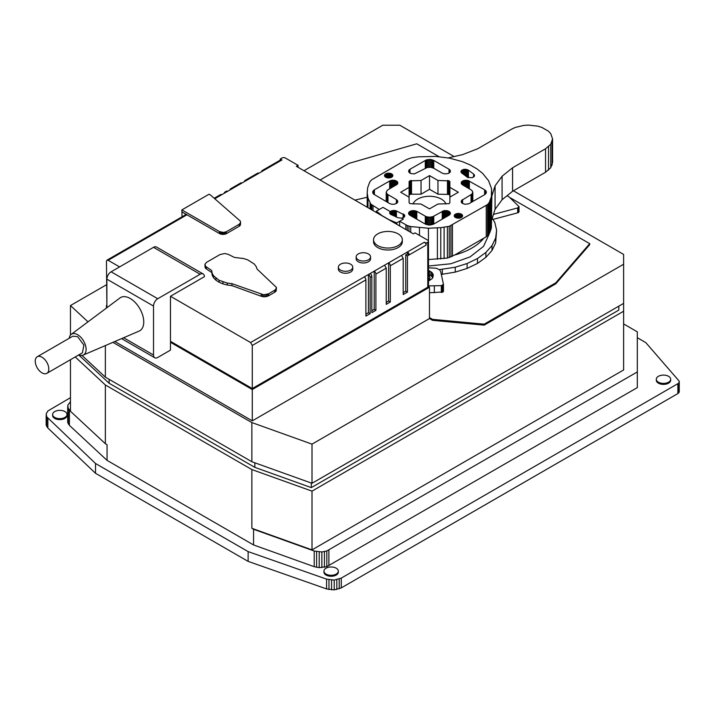 <?xml version="1.0" encoding="UTF-8"?>
<svg xmlns="http://www.w3.org/2000/svg" width="715" height="715" viewBox="0 0 715 715"><rect width="100%" height="100%" fill="white"/><g stroke="black" fill="none" stroke-linecap="round" stroke-linejoin="round"><path stroke-width="1.07" d="M69.23 338.267A11.994 6.927 60 0 1 71.232 334.37L119.968 297.949A19.189 11.074 60 0 1 130.193 298.477A19.189 11.074 60 0 1 142.893 315.985A19.189 11.074 60 0 1 139.103 331.099L83.199 355.087A11.994 6.927 60 0 1 78.829 354.881M71.232 334.37A11.994 6.927 60 0 1 77.622 334.7A11.994 6.927 60 0 1 85.568 345.64A11.994 6.927 60 0 1 83.199 355.087M298.066 167.292L298.066 165.335L296.368 166.318L413.377 233.868L415.066 232.884L427.785 240.231A2.395 1.385 180 0 1 428.491 241.205L428.491 286.241L427.785 287.224L252.279 388.549L170.465 341.314L170.465 296.278L204.383 276.696A5.997 3.459 120 0 0 203.14 273.952L156.505 247.032A5.997 3.459 -60 0 0 153.511 247.327L111.12 271.798A5.997 3.459 -60 0 0 106.875 279.145L106.875 307.736M203.14 273.952A5.997 3.459 120 0 0 200.137 274.247L157.747 298.727A5.997 3.459 120 0 0 153.511 306.065L153.511 355.015L123.606 337.748M37.225 356.749L72.832 336.184L77.622 336.658L83.896 345.113L82.422 352.799L46.815 373.364A9.59 5.541 60 0 1 42.015 372.881A9.59 5.541 60 0 1 35.75 364.435A9.59 5.541 60 0 1 37.225 356.749A9.59 5.541 60 0 1 42.015 357.223A9.59 5.541 60 0 1 48.28 365.678A9.59 5.541 60 0 1 46.815 373.364M171.314 341.806L170.465 342.288L170.465 350.127L157.747 357.464A5.997 3.459 -60 0 1 154.753 357.759A5.997 3.459 -60 0 1 153.511 355.015M106.875 304.599L106.455 261.279L106.946 260.18L108.153 260.296L119.593 266.909M106.875 305.091L106.875 305.582M425.246 288.69L253.128 388.057M170.465 342.288L252.279 389.532L429.483 287.224L428.41 286.599M106.455 305.332L106.455 308.049M252.279 389.532L252.279 420.858L114.847 341.511M252.279 388.549L252.279 345.47L250.59 342.539L364.203 276.946A2.395 1.385 60 0 1 365.892 279.878L365.892 316.102L370.138 313.653L368.44 312.678L365.892 314.144M170.465 296.278L250.59 342.539M214.214 198.252L220.56 194.587A2.395 1.385 60 0 1 221.757 194.703L281.96 159.954A2.395 1.385 -120 0 0 280.763 159.829L262.11 170.599A2.395 1.385 60 0 1 263.308 170.724M298.066 165.335L285.348 157.997A2.395 1.385 180 0 0 281.96 157.997L280.262 158.971L280.262 160.115M428.491 241.205A2.395 1.385 180 0 1 427.785 242.188L427.785 287.224M368.44 312.678L368.44 274.497A2.395 1.385 60 0 1 370.138 277.429L370.138 313.653M405.745 254.915L407.443 255.89L407.443 292.113L405.745 291.139L405.745 254.915L407.443 253.932L407.443 251.975L424.397 242.188L426.095 243.163L427.785 242.188M426.095 243.163L426.095 245.129A2.395 1.385 60 0 0 424.397 242.188M407.443 255.89L426.095 245.129M364.203 276.946L388.62 262.843A2.395 1.385 60 0 1 390.31 265.783L390.31 302.007L388.62 301.024L388.62 262.843L401.508 255.407L403.197 258.338L403.197 294.562L407.443 292.113M384.545 265.194L386.243 268.134L386.243 304.358L390.31 302.007M374.204 309.345L374.204 271.164A2.395 1.385 60 0 1 375.902 274.104L375.902 310.328L374.204 309.345L371.827 310.721M370.138 273.514A2.395 1.385 60 0 1 371.827 276.455L371.827 312.678L375.902 310.328M429.483 287.224L429.465 318.559L252.279 420.858M304 170.724L382.838 125.205L399.792 125.205L454.105 156.567M513.406 190.798L623.623 254.433L623.623 264.228L312.008 444.14L251.859 422.574L112.898 342.342M87.999 321.839L70.472 305.546L106.455 284.776M509.741 197.501L589.714 243.663L589.714 244.646L555.796 283.81L484.207 325.137L432.539 320.329L429.465 318.559M219.389 231.553L181.878 209.897L209.039 194.221L210.603 195.115L240.294 221.051L240.615 222.41L239.239 224.278L226.387 231.705L223.393 232.446L219.389 231.553L219.389 233.51L181.878 211.855L181.878 209.897M388.62 301.024L386.243 302.4M401.508 255.407L407.443 251.975A2.395 1.385 60 0 1 409.132 254.915L407.443 253.932M405.745 291.139L403.197 292.605M280.262 158.971L281.96 159.954M261.61 171.698A2.395 1.385 60 0 1 262.11 170.599M244.485 181.583A2.395 1.385 60 0 1 244.977 180.493A2.395 1.385 60 0 1 246.175 180.609M244.977 180.493L257.865 173.048L259.062 173.164M230.069 189.913A2.395 1.385 60 0 1 230.57 188.814L240.91 182.843L242.108 182.96M230.57 188.814A2.395 1.385 60 0 1 231.767 188.93M224.304 193.238A2.395 1.385 60 0 1 224.805 192.138A2.395 1.385 60 0 1 226.003 192.255M224.805 192.138L226.494 191.164A2.395 1.385 60 0 1 227.692 191.28M240.392 223.089L240.392 225.046L240.615 222.41M240.392 225.046L239.927 225.681L239.927 223.724M239.927 225.681L239.239 226.244L239.239 224.278M239.239 226.244L226.387 233.662L226.387 231.705M226.387 233.662L225.502 234.037L225.502 232.08M225.502 234.037L224.483 234.288L224.483 232.33M224.483 234.288L223.393 234.404L223.393 232.446M223.393 234.404L222.285 234.377L222.285 232.42M222.285 234.377L221.221 234.216L221.221 232.259M221.221 234.216L220.238 233.921L220.238 231.964M220.238 233.921L219.389 233.51M340.465 264.21A7.195 4.156 180 0 1 348.303 263.317A7.195 4.156 180 0 1 352.745 267.151A7.195 4.156 180 0 1 350.636 270.091A7.195 4.156 180 0 1 342.798 270.985A7.195 4.156 180 0 1 338.356 267.151A7.195 4.156 180 0 1 340.465 264.21M352.745 267.151L352.745 269.108A7.195 4.156 180 0 1 350.636 272.049A7.195 4.156 180 0 1 342.798 272.942A7.195 4.156 180 0 1 338.356 269.108L338.356 267.151M358.26 253.932A7.195 4.156 180 0 1 366.107 253.039A7.195 4.156 180 0 1 370.549 256.873A7.195 4.156 180 0 1 368.44 259.813A7.195 4.156 180 0 1 360.601 260.707A7.195 4.156 180 0 1 356.159 256.873A7.195 4.156 180 0 1 358.26 253.932M370.549 256.873L370.549 258.83A7.195 4.156 180 0 1 368.44 261.77A7.195 4.156 180 0 1 360.601 262.664A7.195 4.156 180 0 1 356.159 258.83L356.159 256.873M257.114 269.099L276.437 287.448L275.552 289.682L268.617 293.811L263.701 294.794L231.919 283.649L227.272 283.06L219.121 280.298L213.606 275.865L212.158 273.246L211.685 270.52L205.634 266.382L204.955 264.228L206.653 262.271L220.086 254.513L224.76 253.512L228.255 254.352L234.377 257.418L243.627 258.535L247.756 259.894L254.129 263.924L256.095 266.418L257.114 269.099M276.142 288.976L276.142 290.933L276.437 288.225M276.142 290.933L275.552 291.64L275.552 289.682M275.552 291.64L274.721 292.247L274.721 290.29M274.721 292.247L268.617 295.769L268.617 293.811M268.617 295.769L267.553 296.242L267.553 294.285M267.553 296.242L266.346 296.582L266.346 294.616M266.346 296.582L265.033 296.752L265.033 294.794M265.033 296.752L263.701 296.752L263.701 294.794M263.701 296.752L262.387 296.573L262.387 294.616M262.387 296.573L261.19 296.242L261.19 294.276M261.19 296.242L231.919 285.607L231.919 283.649M231.919 285.607L227.272 285.017L227.272 283.06M227.272 285.017L222.946 283.882L222.946 281.925M222.946 283.882L219.121 282.255L219.121 280.298M219.121 282.255L215.957 280.209L215.957 278.251M215.957 280.209L213.606 277.822L213.606 275.865M213.606 277.822L212.158 275.212L212.158 273.246M212.158 275.212L211.685 270.52M211.685 272.478L206.385 268.947L206.385 266.99M206.385 268.947L205.634 268.34L205.634 266.382M205.634 268.34L205.142 265.694M205.142 267.651L204.91 264.97M373.552 239.74L373.552 241.697A14.389 8.303 0 0 0 377.761 247.569A14.389 8.303 0 0 0 393.447 249.374A14.389 8.303 0 0 0 402.331 241.697L402.331 239.74A14.389 8.303 0 0 0 398.112 233.868A14.389 8.303 0 0 0 382.436 232.062A14.389 8.303 0 0 0 373.552 239.74A14.389 8.303 0 0 0 377.761 245.611A14.389 8.303 0 0 0 393.447 247.417A14.389 8.303 0 0 0 402.331 239.74M185.328 214.929L185.301 213.839M181.914 211.881L182.039 216.824M432.539 320.329L432.539 319.355L429.465 317.585M589.714 243.663L555.796 282.827L484.207 324.163L432.539 319.355M320.114 180.019L348.92 163.386L416.747 143.813L439.394 156.88M492.984 219.416L517.66 212.838L519.01 211.783L519.027 206.617L517.66 207.94L493.475 214.384M441.307 274.417L455.249 272.111L467.118 268.42L477.468 263.433L485.887 257.355L492.027 250.42L495.647 242.921L496.603 230.266L495.647 238.032L492.027 245.531L485.887 252.458L477.468 258.535L467.118 263.522L455.249 267.222L439.314 269.635M428.491 267.812L436.275 268.232L439.68 269.904L440.672 271.539L443.461 284.356L443.461 291.211L442.951 291.97L429.483 292.757M70.472 335.112L70.472 305.546M81.975 355.409L105.364 377.154L105.364 345.577M105.364 377.154L251.859 461.729L251.859 422.574M251.859 461.729L312.008 483.295L312.008 444.14M312.008 483.295L623.623 303.383L623.623 264.228M555.796 283.81L555.796 282.827M484.207 325.137L484.207 324.163M354.917 200.12L367.179 197.242M507.105 195.687L509.375 197.152L519.027 206.617M519.01 211.783L519.01 206.885M518.902 212.051L518.902 207.153M518.697 212.292L518.697 207.404M518.42 212.516L518.42 207.618M518.071 212.704L518.071 207.806M517.66 212.838L517.66 207.94M492.269 218.218L494.851 222.544L496.603 230.266M495.647 242.921L495.647 238.032M492.027 250.42L492.027 245.531M485.887 257.355L485.887 252.458M477.468 263.433L477.468 258.535M467.118 268.42L467.118 263.522M455.249 272.111L455.249 267.222M442.344 274.363L442.344 269.466M443.461 284.356L441.316 285.634L428.491 285.902M443.38 291.479L443.38 284.624M443.211 291.738L443.211 284.883M442.951 291.97L442.951 285.115M442.621 292.167L442.621 285.312M442.228 292.328L442.228 285.473M441.79 292.435L441.79 285.58M441.316 292.489L441.316 285.634M434.336 292.766L434.336 285.911M428.491 280.977L432.021 278.779L433.353 275.114L432.137 272.701L428.491 270.377M489.301 233.76L483.528 246.398L470.05 256.908L450.79 263.772L428.491 266.025M618.824 306.154L618.824 310.078L311.311 487.612L311.311 483.045M311.311 487.612L254.862 467.378L109.145 383.258L78.713 354.944M109.145 383.258L109.145 379.334M254.862 467.378L254.862 462.811M432.852 277.652L430.939 275.561L428.491 274.301M429.411 274.658L429.411 270.744M430.939 275.561L430.939 271.646M432.137 276.625L432.137 272.701M432.95 277.429L432.95 273.872M483.858 238.167A59.953 34.615 180 0 1 454.74 254.978L486.236 236.79L489.239 233.885L491.357 228.121L491.357 196.795L489.239 202.559L487.514 204.597L449.226 226.306L440.771 227.638L428.428 228.228L410.732 226.566L407.318 225.565L399.622 221.248L403.332 219.103L401.723 218.173L398.014 217.753L390.158 213.982L389.693 212.516L391.48 210.836L393.974 210.424L396.414 210.916L404.574 215.099L404.279 216.985L401.723 218.173M623.623 303.383L623.623 311.222L312.008 491.134L251.859 469.558L105.364 384.983L75.218 356.955M428.491 274.971A7.195 4.156 180 0 1 429.894 277.429L429.652 280.468M491.554 217.861L491.357 228.121M428.491 259.554L447.393 258.052L454.74 254.978M105.364 384.983L105.364 443.729L70.472 411.286L70.472 359.699M623.623 323.931L637.306 331.832L637.306 387.61L326.818 566.62L319.203 567.656L314.207 566.691L253.557 544.946L253.557 529.279L251.859 528.305L251.859 469.558M105.364 443.729L107.062 444.703L107.062 460.371L69.4 425.354L69.4 409.686L68.265 408.301L67.719 405.271L70.472 401.687M253.557 544.946L107.062 460.371M623.623 311.222L623.623 369.959L312.008 549.871L251.859 528.305M312.008 549.871L312.008 491.134M429.894 277.429A7.195 4.156 180 0 1 428.491 279.896M399.622 225.922L399.622 221.248L396.727 222.919L396.727 224.251M448.028 157.961L462.703 154.583L477.727 148.747L511.636 129.165L515.274 127.44L523.916 125.375L528.6 125.107L537.778 126.162L541.916 127.44L548.539 131.256L550.756 133.651L552.579 138.951L550.756 144.251L545.554 148.747L512.575 167.784L502.082 176.239L495.066 185.82L491.849 196.062L491.554 188.662L488.577 180.707L482.589 173.343L476.896 168.838L470.059 164.888L462.248 161.599L449.485 158.14L435.721 156.424L418.266 156.835L411.643 157.756L406.612 159.49L371.523 179.885L369.798 181.923L367.671 187.688L367.179 192.871L367.984 198.037L370.799 204.106L379.272 209.495L376.376 211.175L382.069 215.68L388.906 219.63L396.727 222.919M376.376 211.175L376.376 212.507M373.033 205.893L373.033 210.576M371.791 205.053L371.791 209.861M370.799 204.106L370.799 209.289M370.066 203.087L370.066 208.86M367.984 198.037L367.984 207.663M367.179 192.871L367.179 207.198M491.518 194.158L491.518 217.655L491.849 196.062M491.554 188.662L491.357 196.795M490.83 230.06L490.83 198.734M490.124 231.991L490.124 200.656M489.239 233.885L489.239 202.559M488.524 234.949L488.524 203.623M487.514 235.923L487.514 204.597M486.236 236.79L486.236 205.464M452.425 256.319L452.425 224.984M450.915 257.051L450.915 225.717M449.226 257.632L449.226 226.306M447.393 258.052L447.393 226.718M444.104 258.562L444.104 227.236M440.771 258.973L440.771 227.638M437.401 259.268L437.401 227.942M428.428 240.892L428.428 228.228M419.473 235.432L419.473 227.763M410.732 232.339L410.732 226.566M408.962 231.32L408.962 226.137M407.318 230.373L407.318 225.565M405.861 229.533L405.861 224.85M637.306 371.943L326.818 550.961L321.857 551.98L314.207 551.024L253.557 529.279M70.472 410.678L69.4 409.686M637.306 337.703L645.788 342.601L679.027 380.943L679.241 382.15L678.535 383.294L341.269 578.104L334.236 580.088L326.567 579.132L248.132 551.605L95.515 463.49L46.725 416.827L46.189 413.788L47.95 410.919L70.472 397.674M323.94 571.133L323.94 572.116A7.195 4.156 0 0 0 326.049 575.048A7.195 4.156 0 0 0 333.887 575.95A7.195 4.156 0 0 0 338.329 572.116L338.329 571.133A7.195 4.156 180 0 1 333.887 574.976A7.195 4.156 180 0 1 326.049 574.074A7.195 4.156 180 0 1 323.94 571.133A7.195 4.156 180 0 1 328.382 567.299A7.195 4.156 180 0 1 336.22 568.202A7.195 4.156 180 0 1 338.329 571.133M52.624 414.494L52.624 415.478A7.195 4.156 0 0 0 54.733 418.409A7.195 4.156 0 0 0 62.571 419.312A7.195 4.156 0 0 0 67.013 415.478L67.013 414.494A7.195 4.156 180 0 1 62.571 418.329A7.195 4.156 180 0 1 54.733 417.435A7.195 4.156 180 0 1 52.624 414.494A7.195 4.156 180 0 1 57.066 410.66A7.195 4.156 180 0 1 64.904 411.554A7.195 4.156 180 0 1 67.013 414.494M656.299 379.254L656.299 380.228A7.195 4.156 0 0 0 658.399 383.169A7.195 4.156 0 0 0 666.246 384.071A7.195 4.156 0 0 0 670.688 380.228L670.688 379.254A7.195 4.156 180 0 1 666.246 383.088A7.195 4.156 180 0 1 658.399 382.185A7.195 4.156 180 0 1 656.299 379.254A7.195 4.156 180 0 1 660.74 375.411A7.195 4.156 180 0 1 668.579 376.313A7.195 4.156 180 0 1 670.688 379.254M69.4 425.354L67.702 422.467L67.702 406.808M314.207 566.691L314.207 551.024M429.518 175.595L421.037 180.493L409.802 180.895L409.105 181.878L409.105 187.384L400.695 192.237L409.069 197.152L409.105 202.64L409.802 203.623L421.001 204.043L429.518 208.878L437.929 204.025L449.163 203.623L449.869 202.64L449.869 197.134L458.342 192.237L449.896 187.366L449.869 181.878L449.163 180.895L437.964 180.475L429.518 175.595L429.518 189.35M433.755 168.257L442.236 173.146L444.694 173.906L448.287 173.495L450.057 172.252L450.423 171.189L449.02 169.232L433.755 160.419L433.755 168.257L430.689 167.31L427.221 167.507L414.343 173.906L410.741 173.495L408.98 172.252L408.614 171.189L410.017 169.232L426.185 159.99L430.689 159.472L433.755 160.419M463.713 169.41L461.247 170.769L461.059 172.252L467.592 177.409L472.32 177.704L474.528 175.675L473.643 174.085L468.432 170.206L465.438 169.276L463.713 169.41L463.713 174.594M389.604 203.534L373.659 194.158L372.765 191.566L374.41 189.788L389.666 180.984L392.124 180.225L394.894 180.377L397.495 181.878L397.495 183.996L387.226 190.315L386.216 192.237L387.226 194.158L396.45 199.583L397.692 201.04L397.692 202.122L394.823 204.141L392.052 204.293L389.604 203.534M392.803 175.086L391.016 173.539L387.87 173.182L385.716 173.843L384.491 175.559L385.716 177.266L387.87 177.937L391.65 177.266L392.803 175.086L392.803 176.033M484.627 189.788L467.807 180.377L463.311 180.636L461.541 181.878L461.175 182.942L462.587 184.899L471.811 190.315L472.821 192.237L471.811 194.158L461.541 200.477L461.273 202.077L462.587 203.498L465.036 204.258L468.638 203.847L484.627 194.686L486.388 192.237L484.627 189.788L484.627 194.686M409.945 211.372L409.945 215.287L408.64 213.865L408.909 212.266L410.678 211.023L414.28 210.612L416.8 211.327L426.185 216.654L429.518 217.235L432.852 216.654L443.792 210.728L447.465 210.728L450.057 212.23L450.334 213.83L450.334 212.748M409.945 215.287L425.282 224.054L429.518 225.073L433.755 224.054L449.02 215.242L450.334 213.83M454.919 217.163L459.227 218.191L461.381 217.53L462.605 215.814L461.381 214.098L457.591 213.436L454.534 214.884L454.213 215.814L454.919 217.163L454.919 214.464M552.579 138.951L552.579 162.448L550.756 167.748L545.554 172.235L512.575 191.28L502.082 199.735L495.066 209.316L491.849 219.55M316.611 567.335L316.611 551.667M319.203 567.656L319.203 551.989M321.857 567.639L321.857 551.98M324.431 567.29L324.431 551.623M326.818 566.62L326.818 550.961M328.891 565.672L328.891 550.005M68.265 423.968L68.265 408.301M679.25 381.542L679.241 391.945L677.874 393.563L341.269 587.9L334.236 589.875L326.567 588.928L248.132 561.391L95.515 473.285L47.851 428.008L46.162 425.112L46.162 415.326M46.725 426.614L46.725 416.827M47.851 428.008L47.851 418.212M95.515 473.285L95.515 463.49M248.132 561.391L248.132 551.605M326.567 588.928L326.567 579.132M328.98 589.571L328.98 579.776M331.572 589.893L331.572 580.106M334.236 589.875L334.236 580.088M336.819 589.526L336.819 579.74M339.205 588.856L339.205 579.07M341.269 587.9L341.269 578.104M677.874 393.563L677.874 383.776M678.535 393.089L678.535 383.294M678.991 392.535L678.991 382.748M679.241 391.945L679.241 382.15M389.693 212.516L389.693 213.106M389.907 212.024L389.907 213.624M379.272 209.495L382.99 207.359L390.283 211.569L390.283 214.089M390.819 211.166L390.819 214.491M391.48 210.836L391.48 214.84M392.258 210.603L392.258 215.179M393.098 210.46L393.098 215.555M393.974 210.424L393.974 215.948M394.841 210.487L394.841 216.332M395.663 210.657L395.663 216.708M396.414 210.916L396.414 217.038M403.153 213.928L403.153 217.753M403.761 214.259L403.761 217.423M404.243 214.661L404.243 217.02M404.574 215.099L404.574 216.573M404.753 215.581L404.753 216.091M449.896 197.117L449.896 187.366M409.105 187.384L409.087 201.094M409.141 181.61L409.105 195.588M409.284 181.351L409.141 195.32M409.498 181.109L409.284 195.052M409.802 180.895L409.498 194.811M410.169 180.725L409.802 194.605M410.589 180.591L410.169 194.426M411.036 180.52L410.589 194.301M411.509 180.493L411.509 194.194L411.036 194.221M421.037 180.493L421.037 194.194L411.509 194.194M449.878 197.126L449.824 195.32L448.797 194.426L437.964 194.176L429.599 189.35A28.779 16.615 0 0 0 429.438 189.35L421.037 194.194M437.964 194.176L437.964 180.475M447.456 194.194L447.456 180.493M447.93 194.221L447.93 180.52M448.385 194.301L448.385 180.591M448.797 194.426L448.797 180.725M449.163 194.605L449.163 180.895M449.467 194.811L449.467 181.109M449.69 195.052L449.69 181.351M449.824 195.32L449.824 181.61M449.869 195.588L449.869 181.878M449.02 173.146L449.02 169.232M449.61 172.726L449.61 169.652M450.057 172.252L450.057 170.134M450.334 171.734L450.334 170.653M408.703 170.653L408.703 171.734M408.98 170.134L408.98 172.252M409.418 169.652L409.418 172.726M410.017 169.232L410.017 173.146M425.282 160.419L425.282 168.257M426.185 159.99L426.185 167.819M427.221 159.668L427.221 167.507M428.348 159.472L428.348 167.31M429.518 159.409L429.518 167.239M430.689 159.472L430.689 167.31M431.815 159.668L431.815 167.507M432.852 159.99L432.852 167.819M462.927 174.004L462.927 169.625M464.562 175.229L464.562 169.285M465.438 175.881L465.438 169.276M466.296 176.525L466.296 169.366M467.11 177.114L467.11 169.553M467.825 177.508L467.825 169.839M468.432 177.722L468.432 170.206M473.643 177.061L473.643 174.085M474.161 176.551L474.161 174.567M474.456 175.926L474.456 175.112M461.005 172.029L461.005 171.251M461.247 172.565L461.247 170.769M461.667 173.03L461.667 170.322M462.23 173.486L462.23 169.938M372.765 191.566L372.765 192.916M373.105 190.914L373.105 193.568M373.659 190.315L373.659 194.158M374.41 189.788L374.41 194.686M389.666 180.984L389.666 188.814M390.399 180.636L390.399 188.394M391.221 180.377L391.221 187.911M392.124 180.225L392.124 187.393M393.062 180.171L393.062 186.856M393.992 180.225L393.992 186.311M394.894 180.377L394.894 185.793M395.726 180.636L395.726 185.319M396.45 180.984L396.45 184.899M397.048 181.404L397.048 184.479M397.495 181.878L397.495 183.996M397.763 182.397L397.763 183.478M386.216 192.237L386.216 201.505M386.332 192.916L386.332 201.567M386.672 193.568L386.672 201.773M387.226 194.158L387.226 202.086M387.977 194.686L387.977 202.515M396.387 199.619L396.387 203.534M396.977 200.039L396.977 203.114M397.424 200.522L397.424 202.64M397.692 201.04L397.692 202.122M384.572 175.086L384.572 176.033M384.804 174.63L384.804 176.489M385.197 174.21L385.197 176.9M385.716 173.843L385.716 177.266M386.35 173.539L386.35 177.57M387.083 173.316L387.083 177.794M387.87 173.182L387.87 177.937M388.683 173.137L388.683 177.981M389.505 173.182L389.505 177.937M390.292 173.316L390.292 177.794M391.016 173.539L391.016 177.57M391.65 173.843L391.65 177.266M392.178 174.21L392.178 176.9M392.562 174.63L392.562 176.489M469.371 188.814L469.371 180.984M485.369 194.158L485.369 190.315M485.923 193.568L485.923 190.914M486.272 192.916L486.272 191.566M461.273 202.077L461.273 200.995M461.541 202.595L461.541 200.477M461.988 203.078L461.988 200.003M462.587 203.498L462.587 199.583M471.06 202.515L471.06 194.686M471.811 202.086L471.811 194.158M472.365 201.773L472.365 193.568M472.704 201.567L472.704 192.916M472.821 201.505L472.821 192.237M461.273 183.478L461.273 182.397M461.541 183.996L461.541 181.878M461.988 184.479L461.988 181.404M462.587 184.899L462.587 180.984M463.311 185.319L463.311 180.636M464.142 185.793L464.142 180.377M465.036 186.311L465.036 180.225M465.974 186.856L465.974 180.171M466.913 187.393L466.913 180.225M467.807 187.911L467.807 180.377M468.638 188.394L468.638 180.636M408.64 212.784L408.64 213.865M408.909 212.266L408.909 214.384M409.355 211.792L409.355 214.866M410.678 211.023L410.678 215.626M411.509 210.773L411.509 216.109M412.403 210.612L412.403 216.627M413.342 210.559L413.342 217.163M414.28 210.612L414.28 217.709M415.174 210.773L415.174 218.227M416.005 211.023L416.005 218.701M416.729 211.372L416.729 219.121M416.8 219.165L416.8 211.327M425.282 224.054L425.282 216.225M426.185 224.483L426.185 216.654M427.221 224.805L427.221 216.976M428.348 225.002L428.348 217.172M429.518 225.073L429.518 217.235M430.689 225.002L430.689 217.172M431.815 224.805L431.815 216.976M432.852 224.483L432.852 216.654M433.755 224.054L433.755 216.225M442.236 219.165L442.236 211.327M442.96 218.745L442.96 210.988M443.792 218.263L443.792 210.728M444.694 217.744L444.694 210.576M445.624 217.208L445.624 210.523M446.562 216.663L446.562 210.576M447.465 216.145L447.465 210.728M448.287 215.662L448.287 210.988M449.02 215.242L449.02 211.327M449.61 214.831L449.61 211.747M450.057 214.348L450.057 212.23M454.293 216.288L454.293 215.34M454.534 216.743L454.534 214.884M455.446 217.53L455.446 214.098M456.081 217.825L456.081 213.803M456.805 218.048L456.805 213.579M457.591 218.191L457.591 213.436M458.413 218.236L458.413 213.392M459.227 218.191L459.227 213.436M460.022 218.048L460.022 213.579M460.746 217.825L460.746 213.803M461.381 217.53L461.381 214.098M461.899 217.163L461.899 214.464M462.292 216.743L462.292 214.884M462.525 216.288L462.525 215.34M552.114 165.147L552.114 141.65M550.756 167.748L550.756 144.251M548.539 170.143L548.539 146.647M545.554 172.235L545.554 148.747M512.575 191.28L512.575 167.784M502.082 199.735L502.082 176.239M495.066 209.316L495.066 185.82M445.928 204.025A16.785 9.688 0 0 0 441.352 199.11A16.785 9.688 0 0 0 424.647 196.688A16.785 9.688 0 0 0 413.038 204.034M106.875 279.145L153.511 306.065M157.747 298.727L111.12 271.798M153.511 247.327L200.137 274.247M108.153 260.296L186.964 214.795M214.777 198.743L221.757 194.703M252.279 345.47L365.892 279.878M390.31 265.783L403.197 258.338M375.902 274.104L386.243 268.134M370.138 277.429L371.827 276.455M154.753 357.759L121.586 338.615M106.946 260.18L186.266 214.393"/></g></svg>
